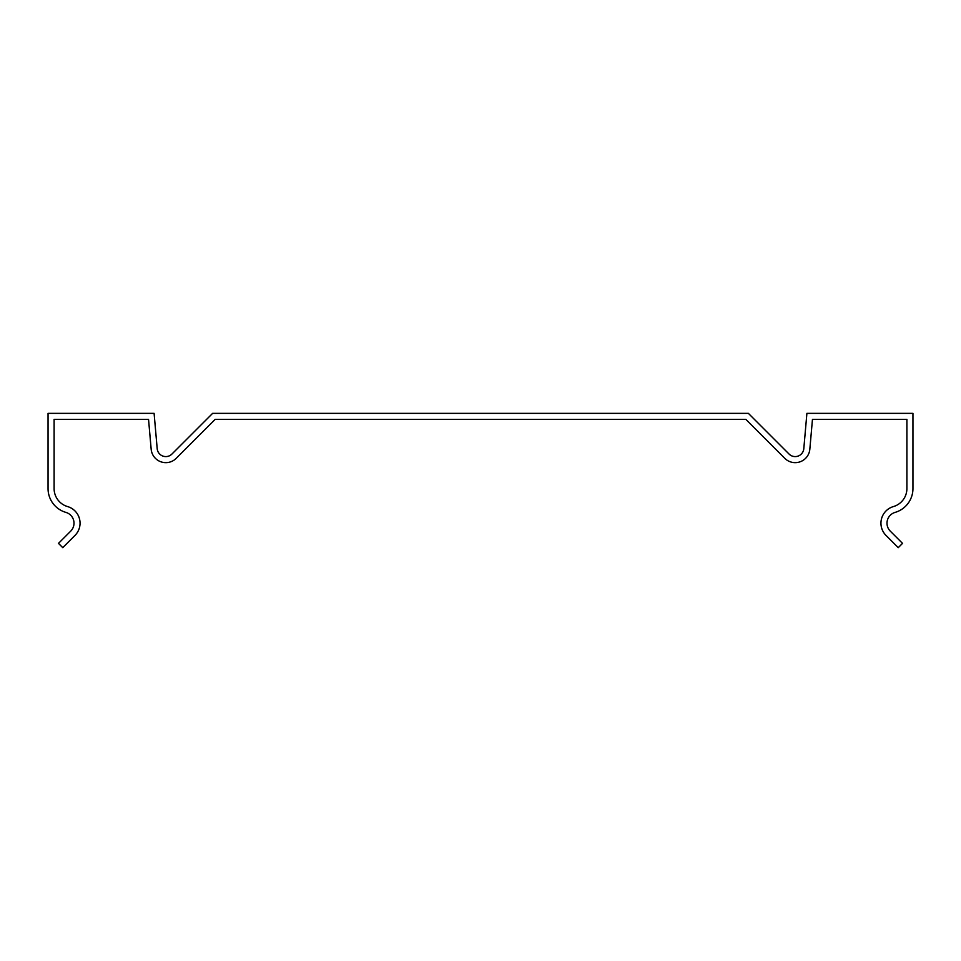 <?xml version="1.0" encoding="UTF-8"?>
<svg xmlns="http://www.w3.org/2000/svg" width="961" height="961" viewBox="0 0 961 961"><rect width="100%" height="100%" fill="white"/><g stroke="black" fill="none" stroke-linecap="round" stroke-linejoin="round"><path stroke-width="1.44" d="M745.856 419.404L215.144 419.404L176.211 458.337A14.703 14.703 0 0 1 151.165 449.219L148.547 419.404L54.104 419.404L54.104 488.596A18.739 18.739 0 0 0 67.594 506.579A17.298 17.298 0 0 1 74.982 535.421L62.753 547.65L58.477 543.373L70.706 531.145A11.244 11.244 0 0 0 65.901 512.393A24.794 24.794 0 0 1 48.05 488.596L48.05 413.35L154.096 413.35L157.196 448.703A8.649 8.649 0 0 0 171.923 454.06L212.633 413.35L748.367 413.35L789.077 454.06A8.649 8.649 0 0 0 803.804 448.703L806.904 413.35L912.95 413.35L912.95 488.596A24.794 24.794 0 0 1 895.099 512.393A11.244 11.244 0 0 0 890.294 531.145L902.523 543.373L898.247 547.65L886.018 535.421A17.298 17.298 0 0 1 893.406 506.579A18.739 18.739 0 0 0 906.896 488.596L906.896 419.404L812.453 419.404L809.835 449.219A14.703 14.703 0 0 1 784.789 458.337L745.856 419.404"/></g></svg>
